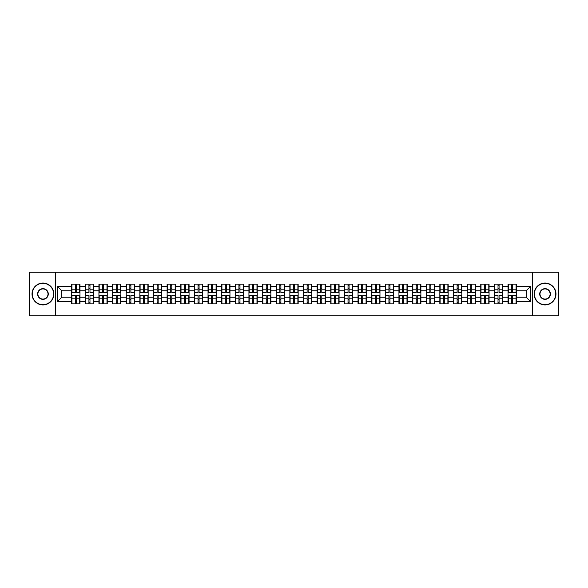 <?xml version="1.0" encoding="UTF-8"?>
<svg xmlns="http://www.w3.org/2000/svg" width="588" height="588" viewBox="0 0 588 588"><rect width="100%" height="100%" fill="white"/><g stroke="black" fill="none" stroke-linecap="round" stroke-linejoin="round"><path stroke-width="0.88" d="M532.552 315.852L558.6 315.852L558.6 272.148L532.552 272.148L532.552 315.852L55.448 315.852L55.448 272.148L29.4 272.148L29.4 315.852L55.448 315.852M532.552 272.148L55.448 272.148M526.172 297.234L526.172 290.766L516.337 290.766L516.337 297.234L526.172 297.234L530.538 301.607L530.538 286.393L516.337 286.393L516.337 284.122L508.032 284.122L508.032 290.766L502.696 290.766L502.696 297.234L508.032 297.234L508.032 290.766M530.538 301.607L516.337 301.607L516.337 303.878L508.032 303.878L508.032 301.607L502.696 301.607L502.696 303.878L494.398 303.878L494.398 301.607L489.062 301.607L489.062 303.878L480.756 303.878L480.756 301.607L475.427 301.607L475.427 303.878L467.122 303.878L467.122 301.607L461.793 301.607L461.793 303.878L453.488 303.878L453.488 301.607L448.152 301.607L448.152 303.878L439.846 303.878L439.846 301.607L434.517 301.607L434.517 303.878L426.212 303.878L426.212 301.607L420.883 301.607L420.883 303.878L412.578 303.878L412.578 301.607L407.241 301.607L407.241 303.878L398.943 303.878L398.943 301.607L393.607 301.607L393.607 303.878L385.302 303.878L385.302 301.607L379.973 301.607L379.973 303.878L371.667 303.878L371.667 301.607L366.331 301.607L366.331 303.878L358.033 303.878L358.033 301.607L352.697 301.607L352.697 303.878L344.392 303.878L344.392 301.607L339.063 301.607L339.063 303.878L330.757 303.878L330.757 301.607L325.429 301.607L325.429 303.878L317.123 303.878L317.123 301.607L311.787 301.607L311.787 303.878L303.481 303.878L303.481 301.607L298.153 301.607L298.153 303.878L289.847 303.878L289.847 301.607L284.519 301.607L284.519 303.878L276.213 303.878L276.213 301.607L270.877 301.607L270.877 303.878L262.571 303.878L262.571 301.607L257.243 301.607L257.243 303.878L248.937 303.878L248.937 301.607L243.608 301.607L243.608 303.878L235.303 303.878L235.303 301.607L229.967 301.607L229.967 303.878L221.669 303.878L221.669 301.607L216.333 301.607L216.333 303.878L208.027 303.878L208.027 301.607L202.698 301.607L202.698 303.878L194.393 303.878L194.393 301.607L189.057 301.607L189.057 303.878L180.759 303.878L180.759 301.607L175.422 301.607L175.422 303.878L167.117 303.878L167.117 301.607L161.788 301.607L161.788 303.878L153.483 303.878L153.483 301.607L148.154 301.607L148.154 303.878L139.848 303.878L139.848 301.607L134.512 301.607L134.512 303.878L126.207 303.878L126.207 301.607L120.878 301.607L120.878 303.878L112.573 303.878L112.573 301.607L107.244 301.607L107.244 303.878L98.938 303.878L98.938 301.607L93.602 301.607L93.602 303.878L85.304 303.878L85.304 301.607L79.968 301.607L79.968 303.878L71.662 303.878L71.662 301.607L57.462 301.607L57.462 286.393L71.662 286.393L71.662 290.766L61.828 290.766L61.828 297.234L71.662 297.234L71.662 290.766M508.032 286.393L502.696 286.393L502.696 284.122L494.398 284.122L494.398 286.393L489.062 286.393L489.062 284.122L480.756 284.122L480.756 286.393L475.427 286.393L475.427 284.122L467.122 284.122L467.122 286.393L461.793 286.393L461.793 284.122L453.488 284.122L453.488 286.393L448.152 286.393L448.152 284.122L439.846 284.122L439.846 286.393L434.517 286.393L434.517 284.122L426.212 284.122L426.212 286.393L420.883 286.393L420.883 284.122L412.578 284.122L412.578 286.393L407.241 286.393L407.241 284.122L398.943 284.122L398.943 286.393L393.607 286.393L393.607 284.122L385.302 284.122L385.302 286.393L379.973 286.393L379.973 284.122L371.667 284.122L371.667 286.393L366.331 286.393L366.331 284.122L358.033 284.122L358.033 286.393L352.697 286.393L352.697 284.122L344.392 284.122L344.392 286.393L339.063 286.393L339.063 284.122L330.757 284.122L330.757 286.393L325.429 286.393L325.429 284.122L317.123 284.122L317.123 286.393L311.787 286.393L311.787 284.122L303.481 284.122L303.481 286.393L298.153 286.393L298.153 284.122L289.847 284.122L289.847 286.393L284.519 286.393L284.519 284.122L276.213 284.122L276.213 286.393L270.877 286.393L270.877 284.122L262.571 284.122L262.571 286.393L257.243 286.393L257.243 284.122L248.937 284.122L248.937 286.393L243.608 286.393L243.608 284.122L235.303 284.122L235.303 286.393L229.967 286.393L229.967 284.122L221.669 284.122L221.669 286.393L216.333 286.393L216.333 284.122L208.027 284.122L208.027 286.393L202.698 286.393L202.698 284.122L194.393 284.122L194.393 286.393L189.057 286.393L189.057 284.122L180.759 284.122L180.759 286.393L175.422 286.393L175.422 284.122L167.117 284.122L167.117 286.393L161.788 286.393L161.788 284.122L153.483 284.122L153.483 286.393L148.154 286.393L148.154 284.122L139.848 284.122L139.848 286.393L134.512 286.393L134.512 284.122L126.207 284.122L126.207 286.393L120.878 286.393L120.878 284.122L112.573 284.122L112.573 286.393L107.244 286.393L107.244 284.122L98.938 284.122L98.938 286.393L93.602 286.393L93.602 284.122L85.304 284.122L85.304 286.393L79.968 286.393L79.968 284.122L71.662 284.122L71.662 286.393M508.032 297.234L508.032 301.607M502.696 297.234L502.696 301.607M502.696 286.393L502.696 290.766M489.062 297.234L494.398 297.234L494.398 290.766L489.062 290.766L489.062 301.607M494.398 297.234L494.398 301.607M494.398 286.393L494.398 290.766M489.062 286.393L489.062 290.766M475.427 297.234L480.756 297.234L480.756 290.766L475.427 290.766L475.427 301.607M480.756 297.234L480.756 301.607M480.756 286.393L480.756 290.766M475.427 286.393L475.427 290.766M461.793 297.234L467.122 297.234L467.122 290.766L461.793 290.766L461.793 301.607M467.122 297.234L467.122 301.607M467.122 286.393L467.122 290.766M461.793 286.393L461.793 290.766M448.152 297.234L453.488 297.234L453.488 290.766L448.152 290.766L448.152 301.607M453.488 297.234L453.488 301.607M453.488 286.393L453.488 290.766M448.152 286.393L448.152 290.766M434.517 297.234L439.846 297.234L439.846 290.766L434.517 290.766L434.517 301.607M439.846 297.234L439.846 301.607M439.846 286.393L439.846 290.766M434.517 286.393L434.517 290.766M420.883 297.234L426.212 297.234L426.212 290.766L420.883 290.766L420.883 301.607M426.212 297.234L426.212 301.607M426.212 286.393L426.212 290.766M420.883 286.393L420.883 290.766M407.241 297.234L412.578 297.234L412.578 290.766L407.241 290.766L407.241 301.607M412.578 297.234L412.578 301.607M412.578 286.393L412.578 290.766M407.241 286.393L407.241 290.766M393.607 297.234L398.943 297.234L398.943 290.766L393.607 290.766L393.607 301.607M398.943 297.234L398.943 301.607M398.943 286.393L398.943 290.766M393.607 286.393L393.607 290.766M379.973 297.234L385.302 297.234L385.302 290.766L379.973 290.766L379.973 301.607M385.302 297.234L385.302 301.607M385.302 286.393L385.302 290.766M379.973 286.393L379.973 290.766M366.331 297.234L371.667 297.234L371.667 290.766L366.331 290.766L366.331 301.607M371.667 297.234L371.667 301.607M371.667 286.393L371.667 290.766M366.331 286.393L366.331 290.766M352.697 297.234L358.033 297.234L358.033 290.766L352.697 290.766L352.697 301.607M358.033 297.234L358.033 301.607M358.033 286.393L358.033 290.766M352.697 286.393L352.697 290.766M339.063 297.234L344.392 297.234L344.392 290.766L339.063 290.766L339.063 301.607M344.392 297.234L344.392 301.607M344.392 286.393L344.392 290.766M339.063 286.393L339.063 290.766M325.429 297.234L330.757 297.234L330.757 290.766L325.429 290.766L325.429 301.607M330.757 297.234L330.757 301.607M330.757 286.393L330.757 290.766M325.429 286.393L325.429 290.766M311.787 297.234L317.123 297.234L317.123 290.766L311.787 290.766L311.787 301.607M317.123 297.234L317.123 301.607M317.123 286.393L317.123 290.766M311.787 286.393L311.787 290.766M298.153 297.234L303.481 297.234L303.481 290.766L298.153 290.766L298.153 301.607M303.481 297.234L303.481 301.607M303.481 286.393L303.481 290.766M298.153 286.393L298.153 290.766M284.519 297.234L289.847 297.234L289.847 290.766L284.519 290.766L284.519 301.607M289.847 297.234L289.847 301.607M289.847 286.393L289.847 290.766M284.519 286.393L284.519 290.766M270.877 297.234L276.213 297.234L276.213 290.766L270.877 290.766L270.877 301.607M276.213 297.234L276.213 301.607M276.213 286.393L276.213 290.766M270.877 286.393L270.877 290.766M257.243 297.234L262.571 297.234L262.571 290.766L257.243 290.766L257.243 301.607M262.571 297.234L262.571 301.607M262.571 286.393L262.571 290.766M257.243 286.393L257.243 290.766M243.608 297.234L248.937 297.234L248.937 290.766L243.608 290.766L243.608 301.607M248.937 297.234L248.937 301.607M248.937 286.393L248.937 290.766M243.608 286.393L243.608 290.766M229.967 297.234L235.303 297.234L235.303 290.766L229.967 290.766L229.967 301.607M235.303 297.234L235.303 301.607M235.303 286.393L235.303 290.766M229.967 286.393L229.967 290.766M216.333 297.234L221.669 297.234L221.669 290.766L216.333 290.766L216.333 301.607M221.669 297.234L221.669 301.607M221.669 286.393L221.669 290.766M216.333 286.393L216.333 290.766M202.698 297.234L208.027 297.234L208.027 290.766L202.698 290.766L202.698 301.607M208.027 297.234L208.027 301.607M208.027 286.393L208.027 290.766M202.698 286.393L202.698 290.766M189.057 297.234L194.393 297.234L194.393 290.766L189.057 290.766L189.057 301.607M194.393 297.234L194.393 301.607M194.393 286.393L194.393 290.766M189.057 286.393L189.057 290.766M175.422 297.234L180.759 297.234L180.759 290.766L175.422 290.766L175.422 301.607M180.759 297.234L180.759 301.607M180.759 286.393L180.759 290.766M175.422 286.393L175.422 290.766M161.788 297.234L167.117 297.234L167.117 290.766L161.788 290.766L161.788 301.607M167.117 297.234L167.117 301.607M167.117 286.393L167.117 290.766M161.788 286.393L161.788 290.766M148.154 297.234L153.483 297.234L153.483 290.766L148.154 290.766L148.154 301.607M153.483 297.234L153.483 301.607M153.483 286.393L153.483 290.766M148.154 286.393L148.154 290.766M134.512 297.234L139.848 297.234L139.848 290.766L134.512 290.766L134.512 301.607M139.848 297.234L139.848 301.607M139.848 286.393L139.848 290.766M134.512 286.393L134.512 290.766M120.878 297.234L126.207 297.234L126.207 290.766L120.878 290.766L120.878 301.607M126.207 297.234L126.207 301.607M126.207 286.393L126.207 290.766M120.878 286.393L120.878 290.766M107.244 297.234L112.573 297.234L112.573 290.766L107.244 290.766L107.244 301.607M112.573 297.234L112.573 301.607M112.573 286.393L112.573 290.766M107.244 286.393L107.244 290.766M93.602 297.234L98.938 297.234L98.938 290.766L93.602 290.766L93.602 301.607M98.938 297.234L98.938 301.607M98.938 286.393L98.938 290.766M93.602 286.393L93.602 290.766M79.968 297.234L85.304 297.234L85.304 290.766L79.968 290.766L79.968 301.607M85.304 297.234L85.304 301.607M85.304 286.393L85.304 290.766M79.968 286.393L79.968 290.766M71.662 297.234L71.662 301.607M61.828 297.234L57.462 301.607M57.462 286.393L61.828 290.766M516.337 297.234L516.337 301.607M516.337 286.393L516.337 290.766M530.538 286.393L526.172 290.766M79.703 284.122L79.703 292.515L76.344 292.515L76.344 284.122M75.293 284.122L75.293 292.515L71.927 292.515L71.927 284.122M75.293 285.261L76.344 285.261M76.344 288.495L75.293 288.495M71.927 303.878L71.927 295.485L75.293 295.485L75.293 303.878M76.344 303.878L76.344 295.485L79.703 295.485L79.703 303.878M76.344 302.739L75.293 302.739M75.293 299.505L76.344 299.505M42.946 304.665A10.665 10.665 0 0 0 53.611 294A10.665 10.665 0 0 0 42.946 283.335A10.665 10.665 0 0 0 32.281 294A10.665 10.665 0 0 0 42.946 304.665M42.946 283.071A10.929 10.929 0 0 1 53.875 294A10.929 10.929 0 0 1 42.946 304.929A10.929 10.929 0 0 1 32.024 294A10.929 10.929 0 0 1 42.946 283.071M42.946 299.329A5.329 5.329 0 0 1 37.617 294A5.329 5.329 0 0 1 42.946 288.671A5.329 5.329 0 0 1 48.282 294A5.329 5.329 0 0 1 42.946 299.329M42.946 288.928A5.072 5.072 0 0 0 37.882 294A5.072 5.072 0 0 0 42.946 299.071A5.072 5.072 0 0 0 48.018 294A5.072 5.072 0 0 0 42.946 288.928M545.054 304.665A10.665 10.665 0 0 0 555.719 294A10.665 10.665 0 0 0 545.054 283.335A10.665 10.665 0 0 0 534.389 294A10.665 10.665 0 0 0 545.054 304.665M545.054 283.071A10.929 10.929 0 0 1 555.976 294A10.929 10.929 0 0 1 545.054 304.929A10.929 10.929 0 0 1 534.125 294A10.929 10.929 0 0 1 545.054 283.071M545.054 299.329A5.329 5.329 0 0 1 539.718 294A5.329 5.329 0 0 1 545.054 288.671A5.329 5.329 0 0 1 550.383 294A5.329 5.329 0 0 1 545.054 299.329M545.054 288.928A5.072 5.072 0 0 0 539.982 294A5.072 5.072 0 0 0 545.054 299.071A5.072 5.072 0 0 0 550.118 294A5.072 5.072 0 0 0 545.054 288.928M93.345 284.122L93.345 292.515L89.979 292.515L89.979 284.122M88.928 284.122L88.928 292.515L85.561 292.515L85.561 284.122M88.928 285.261L89.979 285.261M89.979 288.495L88.928 288.495M106.979 284.122L106.979 292.515L103.613 292.515L103.613 284.122M102.562 284.122L102.562 292.515L99.203 292.515L99.203 284.122M102.562 285.261L103.613 285.261M103.613 288.495L102.562 288.495M120.613 284.122L120.613 292.515L117.247 292.515L117.247 284.122M116.203 284.122L116.203 292.515L112.837 292.515L112.837 284.122M116.203 285.261L117.247 285.261M117.247 288.495L116.203 288.495M134.255 284.122L134.255 292.515L130.889 292.515L130.889 284.122M129.838 284.122L129.838 292.515L126.471 292.515L126.471 284.122M129.838 285.261L130.889 285.261M130.889 288.495L129.838 288.495M147.889 284.122L147.889 292.515L144.523 292.515L144.523 284.122M143.472 284.122L143.472 292.515L140.106 292.515L140.106 284.122M143.472 285.261L144.523 285.261M144.523 288.495L143.472 288.495M85.561 303.878L85.561 295.485L88.928 295.485L88.928 303.878M89.979 303.878L89.979 295.485L93.345 295.485L93.345 303.878M89.979 302.739L88.928 302.739M88.928 299.505L89.979 299.505M99.203 303.878L99.203 295.485L102.562 295.485L102.562 303.878M103.613 303.878L103.613 295.485L106.979 295.485L106.979 303.878M103.613 302.739L102.562 302.739M102.562 299.505L103.613 299.505M112.837 303.878L112.837 295.485L116.203 295.485L116.203 303.878M117.247 303.878L117.247 295.485L120.613 295.485L120.613 303.878M117.247 302.739L116.203 302.739M116.203 299.505L117.247 299.505M126.471 303.878L126.471 295.485L129.838 295.485L129.838 303.878M130.889 303.878L130.889 295.485L134.255 295.485L134.255 303.878M130.889 302.739L129.838 302.739M129.838 299.505L130.889 299.505M140.106 303.878L140.106 295.485L143.472 295.485L143.472 303.878M144.523 303.878L144.523 295.485L147.889 295.485L147.889 303.878M144.523 302.739L143.472 302.739M143.472 299.505L144.523 299.505M161.524 284.122L161.524 292.515L158.157 292.515L158.157 284.122M157.114 284.122L157.114 292.515L153.747 292.515L153.747 284.122M157.114 285.261L158.157 285.261M158.157 288.495L157.114 288.495M153.747 303.878L153.747 295.485L157.114 295.485L157.114 303.878M158.157 303.878L158.157 295.485L161.524 295.485L161.524 303.878M158.157 302.739L157.114 302.739M157.114 299.505L158.157 299.505M175.165 284.122L175.165 292.515L171.799 292.515L171.799 284.122M170.748 284.122L170.748 292.515L167.382 292.515L167.382 284.122M170.748 285.261L171.799 285.261M171.799 288.495L170.748 288.495M167.382 303.878L167.382 295.485L170.748 295.485L170.748 303.878M171.799 303.878L171.799 295.485L175.165 295.485L175.165 303.878M171.799 302.739L170.748 302.739M170.748 299.505L171.799 299.505M188.799 284.122L188.799 292.515L185.433 292.515L185.433 284.122M184.382 284.122L184.382 292.515L181.016 292.515L181.016 284.122M184.382 285.261L185.433 285.261M185.433 288.495L184.382 288.495M181.016 303.878L181.016 295.485L184.382 295.485L184.382 303.878M185.433 303.878L185.433 295.485L188.799 295.485L188.799 303.878M185.433 302.739L184.382 302.739M184.382 299.505L185.433 299.505M202.434 284.122L202.434 292.515L199.067 292.515L199.067 284.122M198.024 284.122L198.024 292.515L194.657 292.515L194.657 284.122M198.024 285.261L199.067 285.261M199.067 288.495L198.024 288.495M194.657 303.878L194.657 295.485L198.024 295.485L198.024 303.878M199.067 303.878L199.067 295.485L202.434 295.485L202.434 303.878M199.067 302.739L198.024 302.739M198.024 299.505L199.067 299.505M216.068 284.122L216.068 292.515L212.709 292.515L212.709 284.122M211.658 284.122L211.658 292.515L208.292 292.515L208.292 284.122M211.658 285.261L212.709 285.261M212.709 288.495L211.658 288.495M208.292 303.878L208.292 295.485L211.658 295.485L211.658 303.878M212.709 303.878L212.709 295.485L216.068 295.485L216.068 303.878M212.709 302.739L211.658 302.739M211.658 299.505L212.709 299.505M229.71 284.122L229.71 292.515L226.343 292.515L226.343 284.122M225.292 284.122L225.292 292.515L221.926 292.515L221.926 284.122M225.292 285.261L226.343 285.261M226.343 288.495L225.292 288.495M221.926 303.878L221.926 295.485L225.292 295.485L225.292 303.878M226.343 303.878L226.343 295.485L229.71 295.485L229.71 303.878M226.343 302.739L225.292 302.739M225.292 299.505L226.343 299.505M243.344 284.122L243.344 292.515L239.977 292.515L239.977 284.122M238.926 284.122L238.926 292.515L235.567 292.515L235.567 284.122M238.926 285.261L239.977 285.261M239.977 288.495L238.926 288.495M235.567 303.878L235.567 295.485L238.926 295.485L238.926 303.878M239.977 303.878L239.977 295.485L243.344 295.485L243.344 303.878M239.977 302.739L238.926 302.739M238.926 299.505L239.977 299.505M256.978 284.122L256.978 292.515L253.612 292.515L253.612 284.122M252.568 284.122L252.568 292.515L249.202 292.515L249.202 284.122M252.568 285.261L253.612 285.261M253.612 288.495L252.568 288.495M249.202 303.878L249.202 295.485L252.568 295.485L252.568 303.878M253.612 303.878L253.612 295.485L256.978 295.485L256.978 303.878M253.612 302.739L252.568 302.739M252.568 299.505L253.612 299.505M270.62 284.122L270.62 292.515L267.253 292.515L267.253 284.122M266.202 284.122L266.202 292.515L262.836 292.515L262.836 284.122M266.202 285.261L267.253 285.261M267.253 288.495L266.202 288.495M262.836 303.878L262.836 295.485L266.202 295.485L266.202 303.878M267.253 303.878L267.253 295.485L270.62 295.485L270.62 303.878M267.253 302.739L266.202 302.739M266.202 299.505L267.253 299.505M284.254 284.122L284.254 292.515L280.888 292.515L280.888 284.122M279.837 284.122L279.837 292.515L276.47 292.515L276.47 284.122M279.837 285.261L280.888 285.261M280.888 288.495L279.837 288.495M276.47 303.878L276.47 295.485L279.837 295.485L279.837 303.878M280.888 303.878L280.888 295.485L284.254 295.485L284.254 303.878M280.888 302.739L279.837 302.739M279.837 299.505L280.888 299.505M297.888 284.122L297.888 292.515L294.522 292.515L294.522 284.122M293.478 284.122L293.478 292.515L290.112 292.515L290.112 284.122M293.478 285.261L294.522 285.261M294.522 288.495L293.478 288.495M290.112 303.878L290.112 295.485L293.478 295.485L293.478 303.878M294.522 303.878L294.522 295.485L297.888 295.485L297.888 303.878M294.522 302.739L293.478 302.739M293.478 299.505L294.522 299.505M311.53 284.122L311.53 292.515L308.163 292.515L308.163 284.122M307.112 284.122L307.112 292.515L303.746 292.515L303.746 284.122M307.112 285.261L308.163 285.261M308.163 288.495L307.112 288.495M303.746 303.878L303.746 295.485L307.112 295.485L307.112 303.878M308.163 303.878L308.163 295.485L311.53 295.485L311.53 303.878M308.163 302.739L307.112 302.739M307.112 299.505L308.163 299.505M325.164 284.122L325.164 292.515L321.798 292.515L321.798 284.122M320.747 284.122L320.747 292.515L317.38 292.515L317.38 284.122M320.747 285.261L321.798 285.261M321.798 288.495L320.747 288.495M317.38 303.878L317.38 295.485L320.747 295.485L320.747 303.878M321.798 303.878L321.798 295.485L325.164 295.485L325.164 303.878M321.798 302.739L320.747 302.739M320.747 299.505L321.798 299.505M338.798 284.122L338.798 292.515L335.432 292.515L335.432 284.122M334.388 284.122L334.388 292.515L331.022 292.515L331.022 284.122M334.388 285.261L335.432 285.261M335.432 288.495L334.388 288.495M331.022 303.878L331.022 295.485L334.388 295.485L334.388 303.878M335.432 303.878L335.432 295.485L338.798 295.485L338.798 303.878M335.432 302.739L334.388 302.739M334.388 299.505L335.432 299.505M352.433 284.122L352.433 292.515L349.074 292.515L349.074 284.122M348.022 284.122L348.022 292.515L344.656 292.515L344.656 284.122M348.022 285.261L349.074 285.261M349.074 288.495L348.022 288.495M344.656 303.878L344.656 295.485L348.022 295.485L348.022 303.878M349.074 303.878L349.074 295.485L352.433 295.485L352.433 303.878M349.074 302.739L348.022 302.739M348.022 299.505L349.074 299.505M366.074 284.122L366.074 292.515L362.708 292.515L362.708 284.122M361.657 284.122L361.657 292.515L358.29 292.515L358.29 284.122M361.657 285.261L362.708 285.261M362.708 288.495L361.657 288.495M358.29 303.878L358.29 295.485L361.657 295.485L361.657 303.878M362.708 303.878L362.708 295.485L366.074 295.485L366.074 303.878M362.708 302.739L361.657 302.739M361.657 299.505L362.708 299.505M379.708 284.122L379.708 292.515L376.342 292.515L376.342 284.122M375.291 284.122L375.291 292.515L371.932 292.515L371.932 284.122M375.291 285.261L376.342 285.261M376.342 288.495L375.291 288.495M371.932 303.878L371.932 295.485L375.291 295.485L375.291 303.878M376.342 303.878L376.342 295.485L379.708 295.485L379.708 303.878M376.342 302.739L375.291 302.739M375.291 299.505L376.342 299.505M393.343 284.122L393.343 292.515L389.976 292.515L389.976 284.122M388.933 284.122L388.933 292.515L385.566 292.515L385.566 284.122M388.933 285.261L389.976 285.261M389.976 288.495L388.933 288.495M385.566 303.878L385.566 295.485L388.933 295.485L388.933 303.878M389.976 303.878L389.976 295.485L393.343 295.485L393.343 303.878M389.976 302.739L388.933 302.739M388.933 299.505L389.976 299.505M406.984 284.122L406.984 292.515L403.618 292.515L403.618 284.122M402.567 284.122L402.567 292.515L399.201 292.515L399.201 284.122M402.567 285.261L403.618 285.261M403.618 288.495L402.567 288.495M399.201 303.878L399.201 295.485L402.567 295.485L402.567 303.878M403.618 303.878L403.618 295.485L406.984 295.485L406.984 303.878M403.618 302.739L402.567 302.739M402.567 299.505L403.618 299.505M420.618 284.122L420.618 292.515L417.252 292.515L417.252 284.122M416.201 284.122L416.201 292.515L412.835 292.515L412.835 284.122M416.201 285.261L417.252 285.261M417.252 288.495L416.201 288.495M412.835 303.878L412.835 295.485L416.201 295.485L416.201 303.878M417.252 303.878L417.252 295.485L420.618 295.485L420.618 303.878M417.252 302.739L416.201 302.739M416.201 299.505L417.252 299.505M434.253 284.122L434.253 292.515L430.886 292.515L430.886 284.122M429.843 284.122L429.843 292.515L426.476 292.515L426.476 284.122M429.843 285.261L430.886 285.261M430.886 288.495L429.843 288.495M426.476 303.878L426.476 295.485L429.843 295.485L429.843 303.878M430.886 303.878L430.886 295.485L434.253 295.485L434.253 303.878M430.886 302.739L429.843 302.739M429.843 299.505L430.886 299.505M447.894 284.122L447.894 292.515L444.528 292.515L444.528 284.122M443.477 284.122L443.477 292.515L440.111 292.515L440.111 284.122M443.477 285.261L444.528 285.261M444.528 288.495L443.477 288.495M440.111 303.878L440.111 295.485L443.477 295.485L443.477 303.878M444.528 303.878L444.528 295.485L447.894 295.485L447.894 303.878M444.528 302.739L443.477 302.739M443.477 299.505L444.528 299.505M461.529 284.122L461.529 292.515L458.162 292.515L458.162 284.122M457.111 284.122L457.111 292.515L453.745 292.515L453.745 284.122M457.111 285.261L458.162 285.261M458.162 288.495L457.111 288.495M453.745 303.878L453.745 295.485L457.111 295.485L457.111 303.878M458.162 303.878L458.162 295.485L461.529 295.485L461.529 303.878M458.162 302.739L457.111 302.739M457.111 299.505L458.162 299.505M475.163 284.122L475.163 292.515L471.796 292.515L471.796 284.122M470.753 284.122L470.753 292.515L467.386 292.515L467.386 284.122M470.753 285.261L471.796 285.261M471.796 288.495L470.753 288.495M467.386 303.878L467.386 295.485L470.753 295.485L470.753 303.878M471.796 303.878L471.796 295.485L475.163 295.485L475.163 303.878M471.796 302.739L470.753 302.739M470.753 299.505L471.796 299.505M488.797 284.122L488.797 292.515L485.438 292.515L485.438 284.122M484.387 284.122L484.387 292.515L481.021 292.515L481.021 284.122M484.387 285.261L485.438 285.261M485.438 288.495L484.387 288.495M481.021 303.878L481.021 295.485L484.387 295.485L484.387 303.878M485.438 303.878L485.438 295.485L488.797 295.485L488.797 303.878M485.438 302.739L484.387 302.739M484.387 299.505L485.438 299.505M502.439 284.122L502.439 292.515L499.072 292.515L499.072 284.122M498.021 284.122L498.021 292.515L494.655 292.515L494.655 284.122M498.021 285.261L499.072 285.261M499.072 288.495L498.021 288.495M494.655 303.878L494.655 295.485L498.021 295.485L498.021 303.878M499.072 303.878L499.072 295.485L502.439 295.485L502.439 303.878M499.072 302.739L498.021 302.739M498.021 299.505L499.072 299.505M516.073 284.122L516.073 292.515L512.707 292.515L512.707 284.122M511.656 284.122L511.656 292.515L508.297 292.515L508.297 284.122M511.656 285.261L512.707 285.261M512.707 288.495L511.656 288.495M508.297 303.878L508.297 295.485L511.656 295.485L511.656 303.878M512.707 303.878L512.707 295.485L516.073 295.485L516.073 303.878M512.707 302.739L511.656 302.739M511.656 299.505L512.707 299.505M75.293 289.818L71.927 289.818M75.293 292.405L71.927 292.405M79.703 289.818L76.344 289.818M79.703 292.405L76.344 292.405M76.344 298.182L79.703 298.182M76.344 295.595L79.703 295.595M71.927 298.182L75.293 298.182M71.927 295.595L75.293 295.595M88.928 289.818L85.561 289.818M88.928 292.405L85.561 292.405M93.345 289.818L89.979 289.818M93.345 292.405L89.979 292.405M102.562 289.818L99.203 289.818M102.562 292.405L99.203 292.405M106.979 289.818L103.613 289.818M106.979 292.405L103.613 292.405M116.203 289.818L112.837 289.818M116.203 292.405L112.837 292.405M120.613 289.818L117.247 289.818M120.613 292.405L117.247 292.405M129.838 289.818L126.471 289.818M129.838 292.405L126.471 292.405M134.255 289.818L130.889 289.818M134.255 292.405L130.889 292.405M143.472 289.818L140.106 289.818M143.472 292.405L140.106 292.405M147.889 289.818L144.523 289.818M147.889 292.405L144.523 292.405M89.979 298.182L93.345 298.182M89.979 295.595L93.345 295.595M85.561 298.182L88.928 298.182M85.561 295.595L88.928 295.595M103.613 298.182L106.979 298.182M103.613 295.595L106.979 295.595M99.203 298.182L102.562 298.182M99.203 295.595L102.562 295.595M117.247 298.182L120.613 298.182M117.247 295.595L120.613 295.595M112.837 298.182L116.203 298.182M112.837 295.595L116.203 295.595M130.889 298.182L134.255 298.182M130.889 295.595L134.255 295.595M126.471 298.182L129.838 298.182M126.471 295.595L129.838 295.595M144.523 298.182L147.889 298.182M144.523 295.595L147.889 295.595M140.106 298.182L143.472 298.182M140.106 295.595L143.472 295.595M157.114 289.818L153.747 289.818M157.114 292.405L153.747 292.405M161.524 289.818L158.157 289.818M161.524 292.405L158.157 292.405M158.157 298.182L161.524 298.182M158.157 295.595L161.524 295.595M153.747 298.182L157.114 298.182M153.747 295.595L157.114 295.595M170.748 289.818L167.382 289.818M170.748 292.405L167.382 292.405M175.165 289.818L171.799 289.818M175.165 292.405L171.799 292.405M171.799 298.182L175.165 298.182M171.799 295.595L175.165 295.595M167.382 298.182L170.748 298.182M167.382 295.595L170.748 295.595M184.382 289.818L181.016 289.818M184.382 292.405L181.016 292.405M188.799 289.818L185.433 289.818M188.799 292.405L185.433 292.405M185.433 298.182L188.799 298.182M185.433 295.595L188.799 295.595M181.016 298.182L184.382 298.182M181.016 295.595L184.382 295.595M198.024 289.818L194.657 289.818M198.024 292.405L194.657 292.405M202.434 289.818L199.067 289.818M202.434 292.405L199.067 292.405M199.067 298.182L202.434 298.182M199.067 295.595L202.434 295.595M194.657 298.182L198.024 298.182M194.657 295.595L198.024 295.595M211.658 289.818L208.292 289.818M211.658 292.405L208.292 292.405M216.068 289.818L212.709 289.818M216.068 292.405L212.709 292.405M212.709 298.182L216.068 298.182M212.709 295.595L216.068 295.595M208.292 298.182L211.658 298.182M208.292 295.595L211.658 295.595M225.292 289.818L221.926 289.818M225.292 292.405L221.926 292.405M229.71 289.818L226.343 289.818M229.71 292.405L226.343 292.405M226.343 298.182L229.71 298.182M226.343 295.595L229.71 295.595M221.926 298.182L225.292 298.182M221.926 295.595L225.292 295.595M238.926 289.818L235.567 289.818M238.926 292.405L235.567 292.405M243.344 289.818L239.977 289.818M243.344 292.405L239.977 292.405M239.977 298.182L243.344 298.182M239.977 295.595L243.344 295.595M235.567 298.182L238.926 298.182M235.567 295.595L238.926 295.595M252.568 289.818L249.202 289.818M252.568 292.405L249.202 292.405M256.978 289.818L253.612 289.818M256.978 292.405L253.612 292.405M253.612 298.182L256.978 298.182M253.612 295.595L256.978 295.595M249.202 298.182L252.568 298.182M249.202 295.595L252.568 295.595M266.202 289.818L262.836 289.818M266.202 292.405L262.836 292.405M270.62 289.818L267.253 289.818M270.62 292.405L267.253 292.405M267.253 298.182L270.62 298.182M267.253 295.595L270.62 295.595M262.836 298.182L266.202 298.182M262.836 295.595L266.202 295.595M279.837 289.818L276.47 289.818M279.837 292.405L276.47 292.405M284.254 289.818L280.888 289.818M284.254 292.405L280.888 292.405M280.888 298.182L284.254 298.182M280.888 295.595L284.254 295.595M276.47 298.182L279.837 298.182M276.47 295.595L279.837 295.595M293.478 289.818L290.112 289.818M293.478 292.405L290.112 292.405M297.888 289.818L294.522 289.818M297.888 292.405L294.522 292.405M294.522 298.182L297.888 298.182M294.522 295.595L297.888 295.595M290.112 298.182L293.478 298.182M290.112 295.595L293.478 295.595M307.112 289.818L303.746 289.818M307.112 292.405L303.746 292.405M311.53 289.818L308.163 289.818M311.53 292.405L308.163 292.405M308.163 298.182L311.53 298.182M308.163 295.595L311.53 295.595M303.746 298.182L307.112 298.182M303.746 295.595L307.112 295.595M320.747 289.818L317.38 289.818M320.747 292.405L317.38 292.405M325.164 289.818L321.798 289.818M325.164 292.405L321.798 292.405M321.798 298.182L325.164 298.182M321.798 295.595L325.164 295.595M317.38 298.182L320.747 298.182M317.38 295.595L320.747 295.595M334.388 289.818L331.022 289.818M334.388 292.405L331.022 292.405M338.798 289.818L335.432 289.818M338.798 292.405L335.432 292.405M335.432 298.182L338.798 298.182M335.432 295.595L338.798 295.595M331.022 298.182L334.388 298.182M331.022 295.595L334.388 295.595M348.022 289.818L344.656 289.818M348.022 292.405L344.656 292.405M352.433 289.818L349.074 289.818M352.433 292.405L349.074 292.405M349.074 298.182L352.433 298.182M349.074 295.595L352.433 295.595M344.656 298.182L348.022 298.182M344.656 295.595L348.022 295.595M361.657 289.818L358.29 289.818M361.657 292.405L358.29 292.405M366.074 289.818L362.708 289.818M366.074 292.405L362.708 292.405M362.708 298.182L366.074 298.182M362.708 295.595L366.074 295.595M358.29 298.182L361.657 298.182M358.29 295.595L361.657 295.595M375.291 289.818L371.932 289.818M375.291 292.405L371.932 292.405M379.708 289.818L376.342 289.818M379.708 292.405L376.342 292.405M376.342 298.182L379.708 298.182M376.342 295.595L379.708 295.595M371.932 298.182L375.291 298.182M371.932 295.595L375.291 295.595M388.933 289.818L385.566 289.818M388.933 292.405L385.566 292.405M393.343 289.818L389.976 289.818M393.343 292.405L389.976 292.405M389.976 298.182L393.343 298.182M389.976 295.595L393.343 295.595M385.566 298.182L388.933 298.182M385.566 295.595L388.933 295.595M402.567 289.818L399.201 289.818M402.567 292.405L399.201 292.405M406.984 289.818L403.618 289.818M406.984 292.405L403.618 292.405M403.618 298.182L406.984 298.182M403.618 295.595L406.984 295.595M399.201 298.182L402.567 298.182M399.201 295.595L402.567 295.595M416.201 289.818L412.835 289.818M416.201 292.405L412.835 292.405M420.618 289.818L417.252 289.818M420.618 292.405L417.252 292.405M417.252 298.182L420.618 298.182M417.252 295.595L420.618 295.595M412.835 298.182L416.201 298.182M412.835 295.595L416.201 295.595M429.843 289.818L426.476 289.818M429.843 292.405L426.476 292.405M434.253 289.818L430.886 289.818M434.253 292.405L430.886 292.405M430.886 298.182L434.253 298.182M430.886 295.595L434.253 295.595M426.476 298.182L429.843 298.182M426.476 295.595L429.843 295.595M443.477 289.818L440.111 289.818M443.477 292.405L440.111 292.405M447.894 289.818L444.528 289.818M447.894 292.405L444.528 292.405M444.528 298.182L447.894 298.182M444.528 295.595L447.894 295.595M440.111 298.182L443.477 298.182M440.111 295.595L443.477 295.595M457.111 289.818L453.745 289.818M457.111 292.405L453.745 292.405M461.529 289.818L458.162 289.818M461.529 292.405L458.162 292.405M458.162 298.182L461.529 298.182M458.162 295.595L461.529 295.595M453.745 298.182L457.111 298.182M453.745 295.595L457.111 295.595M470.753 289.818L467.386 289.818M470.753 292.405L467.386 292.405M475.163 289.818L471.796 289.818M475.163 292.405L471.796 292.405M471.796 298.182L475.163 298.182M471.796 295.595L475.163 295.595M467.386 298.182L470.753 298.182M467.386 295.595L470.753 295.595M484.387 289.818L481.021 289.818M484.387 292.405L481.021 292.405M488.797 289.818L485.438 289.818M488.797 292.405L485.438 292.405M485.438 298.182L488.797 298.182M485.438 295.595L488.797 295.595M481.021 298.182L484.387 298.182M481.021 295.595L484.387 295.595M498.021 289.818L494.655 289.818M498.021 292.405L494.655 292.405M502.439 289.818L499.072 289.818M502.439 292.405L499.072 292.405M499.072 298.182L502.439 298.182M499.072 295.595L502.439 295.595M494.655 298.182L498.021 298.182M494.655 295.595L498.021 295.595M511.656 289.818L508.297 289.818M511.656 292.405L508.297 292.405M516.073 289.818L512.707 289.818M516.073 292.405L512.707 292.405M512.707 298.182L516.073 298.182M512.707 295.595L516.073 295.595M508.297 298.182L511.656 298.182M508.297 295.595L511.656 295.595"/></g></svg>
